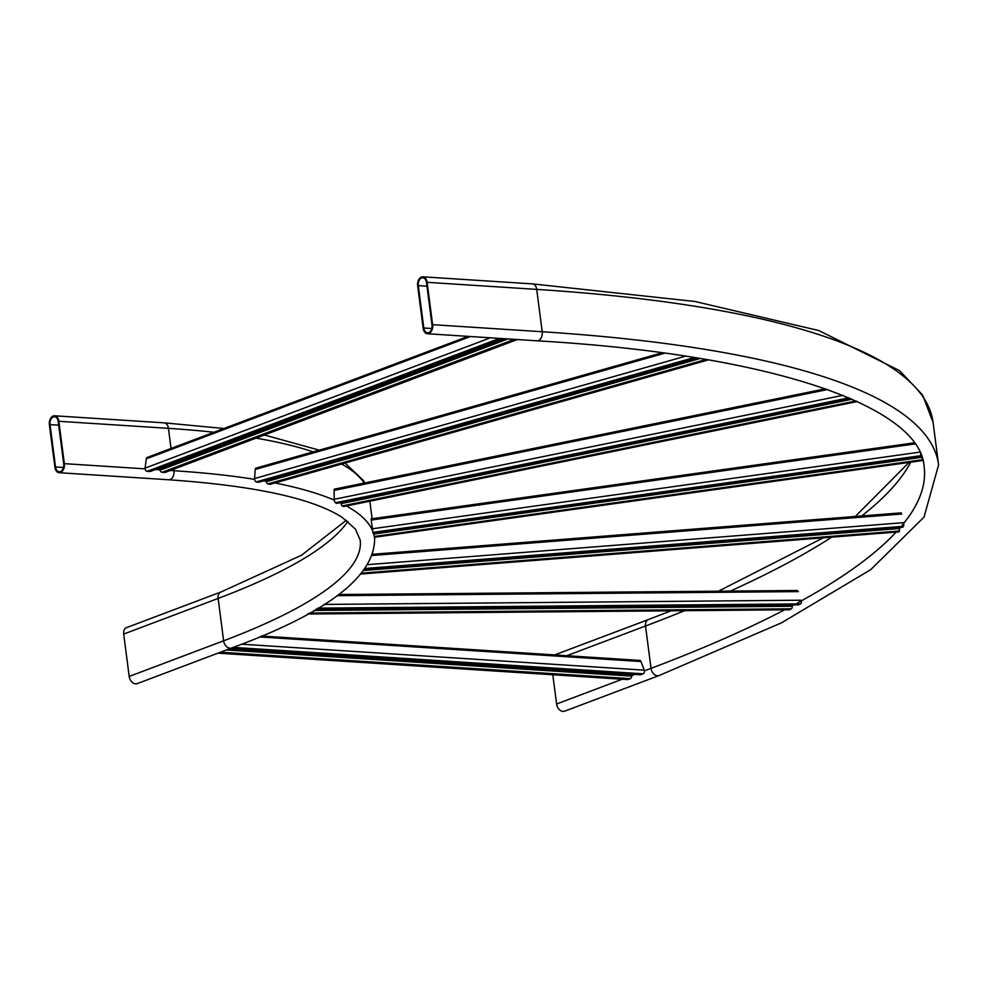 <?xml version="1.0" encoding="UTF-8"?>
<svg xmlns="http://www.w3.org/2000/svg" width="988" height="988" viewBox="0 0 988 988"><rect width="100%" height="100%" fill="white"/><g stroke="black" fill="none" stroke-linecap="round" stroke-linejoin="round"><path stroke-width="1.48" d="M54.908 467.213L49.4 424.852A7.287 4.792 93.7 0 1 54.587 415.787A7.287 4.792 93.7 0 1 58.848 421.283L64.344 463.656A7.287 4.792 93.7 0 1 59.157 472.709A7.287 4.792 93.7 0 1 54.908 467.213M58.218 421.518L63.714 463.891A6.323 4.162 93.7 0 1 59.218 471.733A6.323 4.162 93.7 0 1 55.538 466.978L50.03 424.605A6.323 4.162 93.7 0 1 54.525 416.763A6.323 4.162 93.7 0 1 58.218 421.518M173.74 469.189L173.937 470.72A7.287 4.792 93.7 0 1 168.75 479.773C254.781 485.738 312.665 498.323 342.391 517.527L355.408 529.074L360.175 540.004A568.693 122.29 172.6 0 1 223.621 640.804A7.287 5.261 -110.7 0 0 231.674 647.98L137.246 683.61A7.287 5.261 -110.7 0 1 129.193 676.447L123.698 634.074A7.287 5.261 -110.7 0 1 126.6 627.602L221.028 591.973L301.587 555.194L346.306 520.268M552.798 674.767L556.602 703.999A7.287 5.261 69.3 0 0 564.654 711.175L659.082 675.545L781.496 622.823L870.7 569.668L924.027 517.095L938.6 464.879L933.092 422.506A1151.971 247.716 -7.4 0 0 536.706 289.385A7.287 4.792 -86.3 0 0 532.458 283.889L694.996 301.488L818.916 330.585L899.512 370.611L922.594 394.99L933.092 422.506M432.621 324.681L427.112 282.321A7.287 4.792 -86.3 0 0 422.864 276.825A7.287 4.792 -86.3 0 0 417.677 285.878L423.173 328.251A7.287 4.792 -86.3 0 0 427.421 333.746A7.287 4.792 -86.3 0 0 432.621 324.681L542.202 331.746A1151.971 247.716 -7.4 0 1 938.6 464.879M426.483 282.556A6.323 4.162 -86.3 0 0 422.802 277.789A6.323 4.162 -86.3 0 0 418.307 285.643L423.803 328.004A6.323 4.162 -86.3 0 0 427.495 332.771A6.323 4.162 -86.3 0 0 431.991 324.916L426.483 282.556M228.969 649.005L631.628 674.977L631.641 676.113A2.433 1.593 93.7 0 1 630.344 678.645L628.047 679.509A2.433 1.593 93.7 0 1 627.578 679.583A2.433 1.593 93.7 0 1 627.133 679.46M626.985 674.668L627.047 673.89M261.388 636.111L639.236 660.478A2.433 1.593 93.7 0 1 639.693 660.404A2.433 1.593 93.7 0 1 640.94 661.528L644.238 670.16A2.433 1.593 93.7 0 1 643.151 673.816L640.841 674.681A2.433 1.593 93.7 0 1 640.385 674.755A2.433 1.593 93.7 0 1 639.94 674.619M150.905 471.115A2.433 1.754 -110.7 0 1 150.435 471.424A2.433 1.754 -110.7 0 1 149.88 471.498L147.212 471.325A2.433 1.754 -110.7 0 1 145.075 468.855A2.433 1.754 -110.7 0 1 145.075 468.127L146.261 458.864A2.433 1.754 -110.7 0 1 147.237 457.444A2.433 1.754 -110.7 0 1 147.792 457.358M165.762 472.079A2.433 1.754 -110.7 0 1 165.292 472.375A2.433 1.754 -110.7 0 1 164.749 472.462L162.069 472.289A2.433 1.754 -110.7 0 1 160.019 470.226L159.723 469.127L505.201 338.761M164.107 466.262L164.502 467.324M313.851 610.485L792.215 606.262A2.433 1.161 89.5 0 1 791.363 608.806L789.721 609.695A2.433 1.161 89.5 0 1 789.437 609.769A2.433 1.161 89.5 0 1 789.153 609.695M801.317 600.889A2.433 1.161 89.5 0 1 800.502 603.89L798.86 604.767A2.433 1.161 89.5 0 1 798.576 604.841A2.433 1.161 89.5 0 1 798.292 604.779M315.864 609.324L792.166 605.125M364.202 570.434L899.833 528.481L898.648 531.853M903.773 523.282L903.6 526.295L902.637 527.16M373.612 533.1L374.489 537.213M922.002 457.642L922.631 459.63M922.076 457.889L922.545 459.321M914.209 442.896L371.093 518.885L372.982 533.125L921.211 456.419L921.162 455.382M920.631 454.085L921.187 456.37L372.982 533.125M920.705 454.282L921.088 455.184M340.909 502.534L341.119 503.621A2.433 0.753 78.4 0 0 342.194 505.955L343.416 506.523A2.433 0.753 78.4 0 0 343.589 506.548A2.433 0.753 78.4 0 0 343.75 506.449M825.684 388.815L334.673 489.159A2.433 0.753 78.4 0 0 334.487 489.134A2.433 0.753 78.4 0 0 334.092 490.406L334.203 499.311A2.433 0.753 78.4 0 0 335.401 502.769L336.624 503.337A2.433 0.753 78.4 0 0 336.809 503.374A2.433 0.753 78.4 0 0 336.957 503.275M697.367 358.113L266.007 480.613L266.266 481.724A2.433 1.346 74.1 0 0 267.921 483.91L270.008 484.281A2.433 1.346 74.1 0 0 270.379 484.256A2.433 1.346 74.1 0 0 270.687 484.083M662.059 352.889L256.374 468.102A2.433 1.346 74.1 0 0 256.016 468.114A2.433 1.346 74.1 0 0 255.237 469.473L254.571 478.563A2.433 1.346 74.1 0 0 256.324 481.897L258.411 482.255A2.433 1.346 74.1 0 0 258.77 482.243A2.433 1.346 74.1 0 0 259.091 482.07M254.608 479.353A583.278 125.427 172.6 0 0 173.937 470.72L170.319 470.486M159.908 469.819L155.462 469.522M145.075 468.855L64.344 463.656M54.587 415.787L164.181 422.852A7.287 4.792 93.7 0 1 168.429 428.347L171.048 448.453M213.927 432.275A583.278 125.427 172.6 0 0 168.429 428.347L58.848 421.283M63.479 467.485L55.538 466.978M58.687 425.173L50.03 424.605M129.193 676.447L223.621 640.804L218.126 598.444A568.693 122.29 172.6 0 0 347.801 521.429M374.637 538.127A583.278 125.427 172.6 0 0 374.514 537.262L374.637 538.127C375.07 576.337 327.411 612.968 231.674 647.98M373.711 533.792A583.278 125.427 172.6 0 0 373.501 533.112M372.315 530.074A583.278 125.427 172.6 0 0 346.393 505.98M341.045 503.213A583.278 125.427 172.6 0 0 339.996 502.719M334.277 500.126A583.278 125.427 172.6 0 0 274.923 482.971M266.18 481.317A583.278 125.427 172.6 0 0 263.623 480.86M364.214 483.058A583.278 125.427 172.6 0 0 341.638 464.027M313.196 451.874A583.278 125.427 172.6 0 0 256.04 438.129M123.698 634.074L218.126 598.444A7.287 5.261 -110.7 0 1 221.028 591.973M554.663 654.92L648.437 619.538A7.287 5.261 69.3 0 0 645.522 625.997L651.03 668.37A7.287 5.261 69.3 0 0 659.082 675.545M784.657 609.818A1137.386 244.579 -7.4 0 1 651.03 668.37L644.423 670.864M635.025 674.409L631.641 675.681M622.218 679.238L556.602 703.999M684.585 610.695A1137.386 244.579 -7.4 0 1 645.522 625.997L566.816 655.699M902.044 525.394A1137.386 244.579 -7.4 0 0 924.138 466.756C920.791 407.698 776.16 354.692 537.015 340.811A7.287 4.792 -86.3 0 0 542.202 331.746L536.706 289.385L427.112 282.321M900.34 527.407A1137.386 244.579 -7.4 0 1 899.376 528.518M896.141 532.112A1137.386 244.579 -7.4 0 1 797.415 603.026M793.969 604.891A1137.386 244.579 -7.4 0 1 791.376 606.274M910.726 462.186A1137.386 244.579 -7.4 0 1 861.647 515.971M831.698 537.163A1137.386 244.579 -7.4 0 1 730.342 591.083M426.964 286.199L418.307 285.643M431.756 328.522L423.803 328.004M218.163 653.08L628.047 679.509M230.97 648.252L640.841 674.681M233.267 647.375L643.151 673.816M241.554 644.188L644.238 670.16M259.449 636.927L640.94 661.528M220.472 652.216L630.344 678.645M226.388 649.981L631.641 676.113M499.508 338.39L147.212 471.325M507.956 338.933L160.019 470.226M514.365 339.353L162.069 472.289M517.045 339.526L164.749 472.462M470.498 336.513L146.261 458.864M490.431 337.81L145.075 468.127M502.176 338.563L149.88 471.498M307.688 613.943L789.721 609.695M338.526 594.615L797.18 590.565M316.382 609.028L798.86 604.767M317.877 608.139L800.502 603.89M323.978 604.434L801.169 600.222M337.056 595.678L798.452 591.602M309.293 613.066L791.363 608.806M361.398 573.942L898.882 531.84M372.97 554.305L901.118 512.945M365.066 569.273L902.884 527.147M365.659 568.433L903.6 526.295M368.166 564.605L903.662 522.664M372.575 555.466L901.785 514.007M362.102 573.089L899.599 530.988M374.44 537.225L922.644 460.47M372.723 532.396L920.927 455.641M372.155 528.815L919.742 452.146M371.167 520.071L914.95 443.933M374.18 536.484L922.372 459.729M373.748 534.039L921.878 457.296M343.416 506.523L857.251 401.499M336.624 503.337L850.236 398.374M335.401 502.769L848.939 397.818M334.203 499.311L842.962 395.324M334.092 490.406L827.697 389.519M342.194 505.955L856.003 400.93M341.119 503.621L852.101 399.189M270.008 484.281L708.025 359.891M258.411 482.255L696.219 357.928M256.324 481.897L694.07 357.582M254.571 478.563L685.363 356.223M255.237 469.473L664.566 353.235M267.921 483.91L705.914 359.533M266.266 481.724L700.023 358.545M168.75 479.773L59.157 472.709M369.845 501.188L372.118 518.737M164.181 422.852L223.943 428.496M264.389 434.992L319.248 450.158M345.034 463.063L363.226 480.304L364.831 482.934M648.437 619.538L671.05 610.819M718.461 591.182L823.276 537.818M855.312 516.465L909.034 462.433M537.015 340.811L427.421 333.746M532.458 283.889L422.864 276.825M217.94 653.167L627.578 679.583M230.747 648.338L640.385 674.755M261.585 636.025L639.693 660.404M517.329 339.539L165.292 472.375M468.102 336.365L147.237 457.444M502.472 338.575L150.435 471.424M307.552 614.017L789.437 609.769M316.246 609.102L798.576 604.841M338.625 594.529L797.464 590.491M361.336 574.003L898.771 531.902M365.017 569.335L902.76 527.209M372.982 554.243L901.229 512.871M374.464 537.274L922.669 460.519M371.093 518.885L914.172 442.846M343.589 506.548L857.337 401.548M336.809 503.374L850.335 398.411M334.487 489.134L825.56 388.766M270.379 484.256L708.211 359.928M258.77 482.243L696.417 357.952M256.016 468.114L661.849 352.864"/></g></svg>
